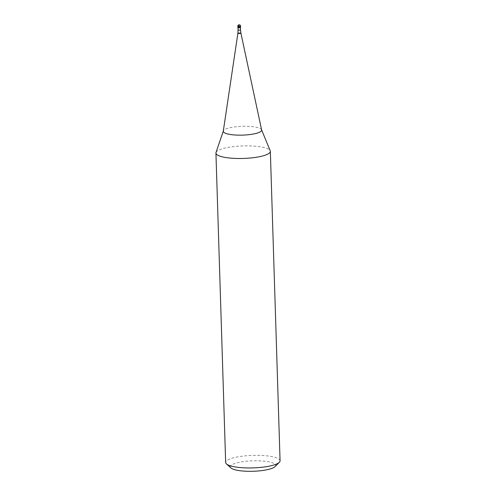 <?xml version="1.0" encoding="UTF-8"?>
<svg xmlns="http://www.w3.org/2000/svg" width="496" height="496" viewBox="0 0 496 496"><rect width="100%" height="100%" fill="white"/><g stroke="black" fill="none" stroke-linecap="round" stroke-linejoin="round"><path stroke-width="0.37" stroke-dasharray="2.48 1.86" d="M240.579 27.416A1.358 0.31 -1.8 0 0 239.822 27.162A1.358 0.31 -1.8 0 0 238.402 27.23A1.358 0.31 -1.8 0 0 237.857 27.503M237.999 27.664L240.448 27.584M238.402 27.23A1.358 0.31 178.2 0 1 239.965 27.175A1.358 0.31 178.2 0 1 240.541 27.491M261.615 129.921A19.183 4.414 178.2 0 0 261.553 129.729A19.183 4.414 178.2 0 0 250.251 126.443A19.183 4.414 178.2 0 0 231 127.509A19.183 4.414 -1.8 0 0 223.349 130.932A19.183 4.414 -1.8 0 0 223.299 131.13M216.014 152.495A27.218 6.262 178.2 0 1 226.877 147.647A27.218 6.262 178.2 0 1 254.188 146.134A27.218 6.262 178.2 0 1 270.227 150.796M280.066 460.79A27.218 6.262 -1.8 0 0 264.976 455.675A27.218 6.262 -1.8 0 0 236.598 457.107A27.218 6.262 -1.8 0 0 225.655 462.495M275.069 466.593A22.68 5.22 -1.8 0 0 265.441 461.323A22.68 5.22 -1.8 0 0 239.45 462.272A22.68 5.22 -1.8 0 0 231.012 467.982M238.13 27.677L239.221 27.46L239.134 24.812M237.813 26.176A1.358 0.31 178.2 0 1 238.365 25.91A1.358 0.31 178.2 0 1 239.779 25.835A1.358 0.31 178.2 0 1 240.535 26.09M240.523 30.064L238.074 30.144M237.9 33.201A1.5 0.347 178.2 0 1 238.502 32.922A1.5 0.347 178.2 0 1 240.039 32.841A1.5 0.347 178.2 0 1 240.895 33.108"/><path stroke-width="0.74" d="M240.448 27.553L240.541 27.491A1.358 0.31 178.2 0 1 240.033 27.683A1.358 0.31 -1.8 0 0 240.579 27.416L240.535 26.09A1.358 0.31 178.2 0 1 239.99 26.362A1.358 0.31 178.2 0 1 238.57 26.431A1.358 0.31 178.2 0 1 237.813 26.176L237.857 27.503A1.358 0.31 -1.8 0 0 238.613 27.757A1.358 0.31 -1.8 0 0 240.033 27.683A1.358 0.31 178.2 0 1 237.9 27.571A1.358 0.31 178.2 0 1 238.402 27.23M240.411 27.621L237.999 27.633M237.9 33.201L223.299 131.13A19.183 4.414 -1.8 0 0 233.573 134.887A19.183 4.414 -1.8 0 0 253.927 133.908A19.183 4.414 178.2 0 0 261.615 129.921L240.895 33.108A1.5 0.347 178.2 0 1 240.293 33.418A1.5 0.347 178.2 0 1 238.7 33.499A1.5 0.347 178.2 0 1 237.9 33.201L238.074 30.144L240.523 30.064L240.448 27.584M261.59 129.828L270.227 150.796A27.218 6.262 178.2 0 1 270.345 151.33A27.218 6.262 178.2 0 1 259.402 156.724A27.218 6.262 178.2 0 1 231.024 158.156A27.218 6.262 178.2 0 1 215.934 153.041A27.218 6.262 178.2 0 1 216.014 152.495L223.318 131.031M215.934 153.041L225.655 462.495A27.218 6.262 -1.8 0 0 226.474 463.952A27.218 6.262 -1.8 0 0 269.123 466.178A27.218 6.262 -1.8 0 0 279.341 462.291A27.218 6.262 -1.8 0 0 280.066 460.79L270.345 151.33M226.474 463.952L231.012 467.982A22.68 5.22 -1.8 0 0 266.557 469.836A22.68 5.22 -1.8 0 0 275.069 466.593L279.341 462.291M239.134 24.812A1.358 1.066 105.6 0 0 238.086 26.356L238.13 27.677M240.535 26.09A1.358 1.358 0 0 0 238.905 24.8A1.358 1.358 0 0 0 237.813 26.176M238.074 30.144L237.999 27.664M240.523 30.064L240.895 33.108"/></g></svg>
